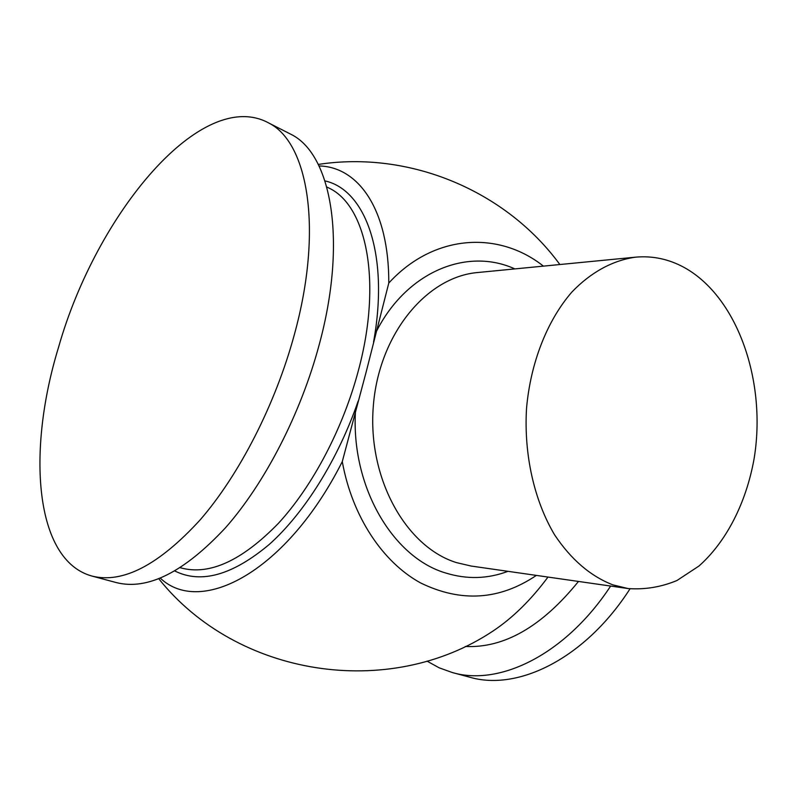 <?xml version="1.0" encoding="UTF-8"?>
<svg xmlns="http://www.w3.org/2000/svg" width="797" height="797" viewBox="0 0 797 797"><rect width="100%" height="100%" fill="white"/><g stroke="black" fill="none" stroke-linecap="round" stroke-linejoin="round"><path stroke-width="1.2" d="M318.999 165.945C358.65 166.752 389.046 209.83 388.787 283.055L366.331 371.332L342.282 461.612C287.109 571.17 201.123 616.798 160.356 578.184M294.412 334.381C275.513 404.238 239.379 474.673 200.087 519.963C158.723 565.123 122.658 583.822 91.914 576.052C34.709 560.331 26.53 451.65 58.53 347.343C96.288 213.805 202.059 85.677 269.276 123.276C308.349 143.311 323.144 229.954 294.412 334.381M287.069 132.332L291.762 134.713C331.562 155.126 347.313 241.332 319.228 344.603C300.758 413.693 264.863 483.191 225.491 527.773C184.017 572.226 147.624 590.497 116.322 582.587L91.914 576.052M578.473 581.441C541.92 626.611 504.192 648.29 465.289 646.477M610.641 586.054C565.77 654.377 499.759 686.566 452.337 672.538L439.187 667.826L427.023 661.121M630.019 588.814C585.406 658.392 518.01 691.527 469.582 677.161L452.337 672.538M547.977 577.068C531.061 599.882 512.75 617.864 493.054 631.005C388.836 700.463 236.898 676.733 158.812 578.801M342.282 461.612C352.174 516.496 382.63 562.154 420.567 582.916C461.005 602.662 499.609 600.161 536.371 575.404M612.913 584.878L628.146 588.565C644.863 589.76 661.121 587.08 676.942 580.525L699.029 565.98C726.595 541.442 746.171 502.648 754.032 459.102C766.943 382.211 737.942 297.311 684.394 267.583C668.972 259.125 652.733 255.648 635.687 257.152C613.062 260.24 590.985 272.096 571.857 292.071C547.19 320.504 530.473 362.804 526.508 408.692C523.828 454.738 534.229 500.626 554.582 534.817C571.051 559.494 590.497 576.181 612.913 584.878M543.405 266.128C498.424 230.423 433.638 233.999 388.787 283.055M628.146 588.565L471.107 566.039L456.392 562.592C405.952 546.901 367.556 478.429 373.275 406.619C378.575 334.76 426.325 276.778 477.792 272.514L635.687 257.152M375.975 332.249C406.43 271.488 467.162 247.12 514.852 268.908M507.968 571.329C487.694 578.941 467.042 579.529 445.981 573.093C392.831 557.741 350.81 486.499 355.492 410.893M326.8 186.986L329.749 188.431C366.62 206.652 382.122 281.71 358.67 369.469C343.358 427.929 312.653 486.23 278.263 523.49C241.949 560.709 209.551 575.534 181.078 567.952L180.281 567.733M324.977 180.909C365.534 189.786 389.464 254.532 373.564 341.973M358.192 401.001C338.077 459.47 304.275 513.238 269.197 544.481C232.475 575.215 201.033 584.052 174.892 571.011M559.873 264.524C505.487 190.304 409.2 150.414 318.252 164.441M269.276 123.276L291.762 134.713"/></g></svg>
